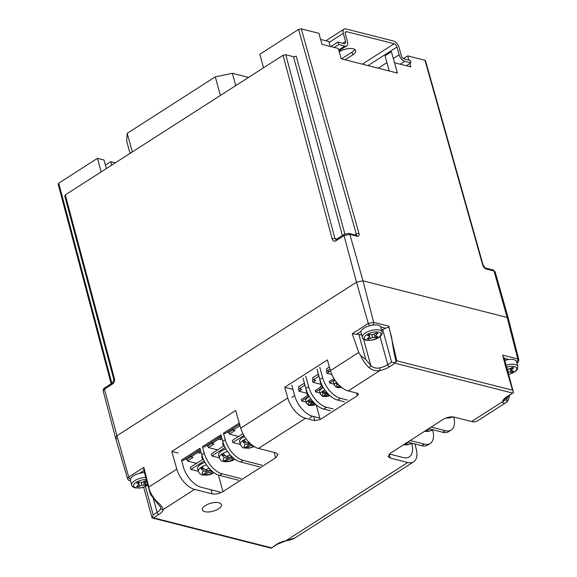 <?xml version="1.0" encoding="UTF-8"?>
<svg xmlns="http://www.w3.org/2000/svg" width="577" height="577" viewBox="0 0 577 577"><rect width="100%" height="100%" fill="white"/><g stroke="black" fill="none" stroke-linecap="round" stroke-linejoin="round"><path stroke-width="0.87" d="M248.55 77.412L232.372 73.301L235.748 85.62M232.372 73.301L215.3 76.849L127.221 133.323L126.673 141.069L130.049 153.388M127.221 133.323L132.313 151.931M215.3 76.849L220.392 95.465M341.505 58.861L351.992 52.139A9.795 4.126 164.7 0 0 354.725 49.442M342.688 43.304L345.515 41.494L343.286 33.329A6.217 3.361 57.3 0 1 344.058 29.146A6.217 3.361 57.3 0 1 345.926 28.937L393.442 41.003A6.217 3.361 57.3 0 1 399.06 47.494L401.296 55.659A3.109 1.681 -122.7 0 0 404.102 58.904L410.427 60.506L410.86 62.85L404.729 61.299L400.214 64.191M345.125 59.784L352.742 54.894A9.795 4.126 164.7 0 0 355.684 50.661A9.795 4.126 164.7 0 0 349.511 48.526A9.795 4.126 164.7 0 0 339.73 51.591L339.269 51.887M338.728 49.99L344.822 46.081A6.217 3.361 57.3 0 0 346.69 45.879A6.217 3.361 57.3 0 0 347.469 41.688L345.334 33.884A3.109 1.681 -122.7 0 1 345.717 31.793A3.109 1.681 -122.7 0 1 346.654 31.692L394.163 43.758A3.109 1.681 -122.7 0 1 396.976 47.004L399.111 54.808A6.217 3.361 57.3 0 0 404.729 61.299M406.338 65.749L410.86 62.85M344.822 46.081L338.757 44.537L337.87 42.078L330.852 46.578M334.234 47.437L338.757 44.537M345.515 41.494A3.109 1.681 -122.7 0 1 345.133 43.585A3.109 1.681 -122.7 0 1 344.195 43.686L337.87 42.078M283.062 55.284L285.774 54.721L334.934 238.575A1.976 0.844 165 0 0 332.222 239.123L283.062 55.284L65.288 194.903L114.441 378.743A1.976 0.844 165 0 0 113.849 379.601L112.818 382.674L104.733 387.852A1.976 1.067 57.3 0 0 104.733 387.859A1.976 1.067 57.3 0 0 104.48 389.172L116.936 435.75L115.515 437.792L116.727 438.7M342.406 235.481L293.491 56.683L285.774 54.721M293.491 56.683A1.976 0.829 164.7 0 0 296.203 56.12L344.851 233.959M389.208 70.978L385.054 55.803L391.401 51.735L397.409 73.063L341.209 58.789L338.302 48.468L321.98 44.321L318.879 33.315L301.288 28.85L358.981 233.49A1.976 0.844 164.3 0 0 356.269 234.067L298.576 29.413L259.83 54.252L263.538 67.805M65.201 196.13L65.288 194.903M358.981 233.49C359.399 235.524 358.844 236.447 357.322 236.267L349.893 234.377L362.991 280.826L356.485 282.182L116.936 435.75L115.523 437.82L127.567 478.744L128.743 477.035L116.936 435.75L356.485 282.182L362.991 280.826L507.118 317.429L362.991 280.826L373.665 322.348L388.797 326.193L396.817 360.82L396.06 361.765C394.062 353.513 392.634 345.515 391.776 337.776L391.79 337.855M424.968 60.26L425.48 60.635L483.165 265.276A1.976 0.844 164.3 0 0 482.661 264.901L424.968 60.26L407.723 55.882L408.92 60.123M409.865 63.492L410.824 66.889L394.502 62.742L391.401 51.735M495.116 271.789L494.027 270.981L507.118 317.429L508.33 318.324L495.116 271.789L493.119 269.978L485.344 268.009A1.976 1.435 104.2 0 1 486.252 269.012L494.027 270.981A1.976 1.435 -75.7 0 0 493.119 269.978M407.723 55.882L403.446 58.616M332.222 239.123C332.958 241.092 334.198 241.64 335.944 240.782L344.029 235.596A1.976 1.067 57.3 0 1 344.274 234.284A1.976 1.067 57.3 0 0 344.274 234.284L348.984 233.375A1.976 1.435 104.2 0 1 349.893 234.377L344.029 235.596L356.485 282.182L368.285 323.466L373.665 322.348A1.976 1.435 104.3 0 1 372.728 324.945L369.763 325.688M114.441 378.743C114.823 380.935 114.196 382.688 112.565 383.986L104.48 389.172L103.196 391.011L115.515 437.792M58.645 184.409L58.731 183.183L97.47 158.343L104.004 160.002L106.348 168.578M105.389 165.072L110.661 161.69L115.263 162.858M298.576 29.413L301.288 28.85M330.188 46.412L328.854 41.53L320.603 39.431M101.177 171.888L97.47 158.343M111.621 165.195L110.661 161.69M385.054 55.803L388.083 66.86M219.339 457.878L211.882 455.981L225.131 447.485M224.244 445.624L211.319 453.911L211.882 455.981M231.485 456.256L229.696 457.402L226.097 456.486L223.472 453.89A9.773 4.118 164.7 0 0 221.792 454.964L224.417 457.561L228.016 458.477L224.107 460.987L225.679 461.384L229.596 458.874L234.096 459.725M233.981 458.491L231.269 457.799L232.358 457.099M225.924 448.935A9.874 4.154 164.7 0 0 218.611 455.217L219.368 457.979A9.874 4.154 -15.3 0 1 227.504 451.445M227.576 456.861L228.016 458.477M221.792 454.964L224.799 455.729M230.944 456.602L231.269 457.799M230.173 457.092L231.146 457.345M229.148 457.265L229.596 458.874M227.778 457.604L228.55 457.107M225.347 460.186L225.679 461.384M222.037 438.852L220.731 439.688L218.633 439.155L211.918 443.461L214.017 443.994L208.427 447.579L207.951 445.848L211.882 443.331M211.918 443.461L211.579 442.206M208.427 447.579L217.572 449.901M221.561 437.128L220.255 437.965L218.784 437.59M220.731 439.688L220.255 437.965M218.633 439.155L218.286 437.907M240.061 425.826L232.892 430.009L234.99 430.543L229.401 434.128L228.925 432.404L232.856 429.879M232.892 430.009L232.553 428.761M229.401 434.128L238.546 436.457M239.606 425.711L239.26 424.456M201.056 452.303L199.757 453.133L197.659 452.606L190.944 456.905L193.043 457.438L187.453 461.023L186.977 459.299L190.908 456.775M190.944 456.905L190.605 455.65M187.453 461.023L196.598 463.345M200.587 450.572L199.281 451.409L197.81 451.034M199.757 453.133L199.281 451.409M197.659 452.606L197.312 451.351M240.313 444.427L232.856 442.537L243.876 435.476M242.903 433.659L232.293 440.467L232.856 442.537M198.365 471.322L190.908 469.433L204.157 460.936M203.27 459.068L190.338 467.356L190.908 469.433M250.692 443.944L247.071 443.042L244.446 440.446A9.773 4.118 164.7 0 0 242.773 441.52L245.391 444.117L248.99 445.033L245.081 447.536L246.653 447.94L250.569 445.43L253.628 446.209M244.46 436.45A9.874 4.154 164.7 0 0 239.585 441.773L240.342 444.535A9.874 4.154 -15.3 0 1 246.076 438.837M248.55 443.417L248.99 445.033M242.773 441.52L245.773 442.285M250.129 443.814L250.569 445.43M248.752 444.153L249.524 443.663M246.321 446.742L246.653 447.94M210.504 469.707L208.723 470.846L205.116 469.93L202.498 467.341A9.773 4.118 164.7 0 0 200.818 468.416L203.443 471.012L207.042 471.921L203.126 474.431L204.705 474.835L208.622 472.325L213.122 473.169C210.252 474.885 206.667 475.477 202.383 474.929C200.702 474.727 199.368 473.558 198.394 471.431A9.874 4.154 -15.3 0 1 206.53 464.896M213.007 471.936L210.295 471.25L211.384 470.551M204.95 462.386A9.874 4.154 164.7 0 0 197.637 468.661L198.394 471.431M206.602 470.313L207.042 471.921M200.818 468.416L203.818 469.173M209.97 470.046L210.295 471.25M209.199 470.543L210.172 470.789M208.174 470.709L208.622 472.325M206.804 471.048L207.576 470.558M204.373 473.638L204.705 474.835M424.989 430.961L425.776 431.163L429.346 428.877M425.631 430.615L425.776 431.163M404.015 444.413L404.802 444.607L408.372 442.321M404.657 444.059L404.802 444.607M204.914 511.698A9.838 4.14 -15.3 0 1 202.39 509.823A9.838 4.14 -15.3 0 1 207.864 504.255A9.838 4.14 -15.3 0 1 218.842 502.762A9.838 4.14 -15.3 0 1 221.366 504.637A9.838 4.14 -15.3 0 1 215.899 510.205A9.838 4.14 -15.3 0 1 204.914 511.698A9.838 4.14 164.7 0 0 215.899 510.205A9.838 4.14 164.7 0 0 221.366 504.637A9.838 4.14 164.7 0 0 218.842 502.762A9.838 4.14 164.7 0 0 207.864 504.255A9.838 4.14 164.7 0 0 202.39 509.823A9.838 4.14 164.7 0 0 204.914 511.698M508.337 318.353L507.118 317.429L517.793 358.952L518.802 359.709L508.337 318.353M361.058 331.27L356.377 334.271L358.836 334.321L365.681 359.341L370.751 365.429C373.182 367.816 376.154 368.631 379.673 367.866L380.113 370.456L348.212 390.91L357.495 393.269L358.505 394.019L357.322 395.728L320.221 419.515L314.804 420.64L305.522 418.282L258.474 448.437A19.748 10.682 -122.7 0 1 240.717 428.134L287.757 397.979A19.748 10.682 57.3 0 0 305.522 418.282M274.198 452.433L275.669 457.813L278.042 454.395L276.015 452.895L258.474 448.437M275.669 457.813L222.953 491.604C219.253 493.681 215.639 494.439 212.12 493.862L194.579 489.404L163.096 509.592A1.976 1.76 -170.9 0 1 160.709 508.222L160.637 507.176L156.922 502.776A1.976 0.707 133.2 0 1 156.872 502.228M285.651 540.923L277.22 544.299L271.226 548.15L276.628 544.363A13.819 5.82 -15.3 0 1 285.687 540.728L294.739 538.074C293.296 539.084 290.267 540.036 285.651 540.923L407.715 462.494L390.182 458.037L388.155 456.537L390.528 453.118L443.237 419.328C446.944 417.25 450.558 416.493 454.077 417.07L471.618 421.527L502.711 401.592A1.976 1.767 6 0 0 504.204 400.07L504.204 400.07C504.673 399.724 502.906 400.113 507.536 396.5L513.523 392.656L504.06 357.632M381.57 330.051L385.494 328.183L380.719 326.971M361.642 335.028L358.836 334.321M178.048 453.053L171.78 451.459L176.822 469.101A19.748 10.682 57.3 0 0 194.579 489.404M240.717 428.134L235.676 410.499L171.78 451.459M348.212 390.91A19.748 10.682 -122.7 0 1 330.448 370.607L358.764 352.453L352.222 333.758L368.285 323.466A1.976 1.067 57.3 0 0 370.059 325.5M148.779 487.075L143.832 467.363L143.81 470.327L150.013 492.996L148.779 487.075L176.822 469.101M330.448 370.607L327.39 359.904L284.699 387.275L287.757 397.979M407.715 462.494A19.748 10.682 57.3 0 0 413.651 461.838A19.748 10.682 57.3 0 0 416.19 448.848L414.921 443.987M512.571 390.218L505.647 366.698L513.335 391.552L512.571 390.218L396.817 360.82M516.776 362.76L516.862 361.548A1.976 1.435 104.3 0 0 517.793 358.952L502.668 355.107L505.661 366.77M513.523 392.656L506.945 396.565A13.819 5.82 -15.3 0 0 502.711 401.592C503 403.597 504.175 403.878 506.245 402.421L477.547 420.871A19.748 10.682 -122.7 0 1 471.618 421.527M149.356 489.794C151.311 494.72 154.167 498.975 157.91 502.56A1.976 0.707 133.2 0 1 156.922 502.776L150.655 494.648L150.013 492.996M148.541 505.063L152.104 517.915L153.194 514.893L157.095 512.398A11.85 4.991 164.7 0 0 160.709 508.222M152.292 517.216L152.104 517.915L153.554 517.865L271.32 547.775M145.462 486.613L153.194 514.893M152.068 517.857L143.673 487.255M130.517 479.069L130.431 480.28M508.77 395.707L509.462 395.288M504.096 358.303L502.718 355.995M504.197 400.229L506.519 399.911L508.755 395.678M271.226 548.15L270.526 547.991L271.226 548.15M388.797 326.193A1.976 1.435 104.2 0 1 388.848 327.072L391.776 337.776M388.848 327.072L385.494 328.183M382.645 329.359L391.624 362.183L395.036 362.565L396.06 361.765M356.377 334.271L352.222 333.758M358.764 352.453L360.683 355.728L365.681 359.341M292.95 389.367L284.699 387.275M321.454 386.237L320.026 387.153M512.477 393.024L395.043 363.2L389.525 366.741A13.819 5.82 -15.3 0 1 380.113 370.456C375.786 371.292 372.086 370.326 369.02 367.571C365.486 364.282 362.702 360.329 360.683 355.728M157.91 502.56C161.228 505.373 162.952 507.717 163.096 509.592A13.819 5.82 -15.3 0 1 158.877 514.46L153.554 517.865M294.739 538.074L413.651 461.838M506.245 402.421A1.976 1.659 -129.8 0 0 506.519 399.911L505.914 397.697M363.589 339.247L370.751 365.429A1.976 0.728 132.5 0 1 369.02 367.571M395.043 363.2L395.036 362.565M411.733 443.648A19.748 10.682 57.3 0 1 409.266 456.912A19.748 10.682 57.3 0 1 403.33 457.568L389.345 454.012M424.304 444.117A19.748 10.682 57.3 0 0 430.24 443.468L427.723 445.076A19.748 10.682 -122.7 0 1 421.787 445.732L424.304 444.117L410.168 440.525M407.651 442.141L421.787 445.732M430.24 443.468A19.748 10.682 57.3 0 0 432.707 430.197M445.285 430.673A19.748 10.682 57.3 0 0 451.214 430.016L448.697 431.632A19.748 10.682 -122.7 0 1 442.768 432.281L445.285 430.673L431.142 427.081M428.624 428.697L442.768 432.281M451.214 430.016A19.748 10.682 57.3 0 0 453.746 416.998M225.239 439.753A19.748 10.682 57.3 0 0 243.083 460.359L240.566 461.975A19.748 10.682 -122.7 0 1 222.722 441.369L225.239 439.753L223.443 433.19L225.016 433.587L239.606 424.239M261.972 465.163L243.083 460.359M229.004 432.671L227.172 432.209M240.566 461.975L259.455 466.771M222.722 441.369L220.926 434.806L202.469 446.634L204.265 453.205A19.748 10.682 57.3 0 0 222.109 473.811L219.592 475.426L238.481 480.223M240.998 478.607L222.109 473.811M208.023 446.122L206.198 445.653M221.251 436.003L204.042 447.038L202.469 446.634M219.592 475.426A19.748 10.682 -122.7 0 1 201.748 454.813L199.952 448.25L181.495 460.085L183.291 466.649A19.748 10.682 57.3 0 0 201.135 487.255L220.025 492.051M187.049 459.566L185.224 459.104M200.277 449.447L183.068 460.482L181.495 460.085M239.267 423.049L223.443 433.19M291.818 385.248L294.659 395.613A19.748 10.682 57.3 0 0 312.503 416.219L309.705 418.015M319.319 417.95L312.503 416.219M305.803 376.283L308.637 386.648A19.748 10.682 57.3 0 0 326.481 407.254L323.69 409.05L330.506 410.781M323.69 409.05A19.748 10.682 -122.7 0 1 305.846 388.444L308.637 386.648M303.004 378.072L305.846 388.444M333.304 408.985L326.481 407.254M319.788 367.318L322.622 377.683A19.748 10.682 57.3 0 0 340.466 398.289L337.668 400.085L344.491 401.816M337.668 400.085A19.748 10.682 -122.7 0 1 319.824 379.478L322.622 377.683M316.989 369.114L319.824 379.478M347.289 400.027L340.466 398.289M320.12 380.481A3.952 1.666 164.7 0 0 320.047 381.08A3.952 1.666 164.7 0 0 320.502 381.613M318.958 376.291L313.138 379.817L315.756 380.488L312.965 382.277L320.927 384.304M318.389 374.221L312.568 377.747L313.138 379.817M313.116 379.745L312.395 380.207L312.965 382.277M318.728 376.233L318.165 374.163M322.449 385.991L315.28 390.586L315.662 391.971L320.055 393.081M323.113 387.189L315.662 391.971M324.274 395.317L324.599 396.514L327.585 394.596L329.265 395.029M329.979 395.671L322.954 396.522L320.401 394.358A7.112 2.993 -15.3 0 1 321.764 391.833L323.207 393.485A5.532 2.33 164.7 0 0 323.026 396.111A5.532 2.33 164.7 0 0 323.719 396.37A5.532 2.33 164.7 0 0 324.599 396.514A5.532 2.33 164.7 0 0 329.842 395.555M323.026 396.111L326.012 394.199L323.207 393.485M326.012 394.199L325.63 392.814L321.764 391.833A7.112 2.993 -15.3 0 1 323.437 390.759L324.887 392.41L327.332 393.031M323.387 387.657A7.112 2.993 164.7 0 0 319.644 391.588L320.401 394.358M325.962 394.019L327.585 393.312M327.209 393.218L327.585 394.596M306.135 389.446A3.952 1.666 164.7 0 0 306.062 390.045A3.952 1.666 164.7 0 0 306.524 390.579M304.973 385.256L299.153 388.783L301.778 389.453L298.98 391.242L306.942 393.269M304.404 383.186L298.583 386.713L299.153 388.783M299.131 388.71L298.41 389.172L298.98 391.242M304.743 385.198L304.18 383.128M329.994 369.013L327.116 370.86L329.741 371.523L326.943 373.312L331.898 374.574M329.409 366.95L326.553 368.782L327.116 370.86M327.101 370.78L326.38 371.242L326.943 373.312M308.464 394.957L301.302 399.551L301.677 400.936L306.07 402.046M309.128 396.154L301.677 400.936M333.989 378.591L329.265 381.621L329.647 383.005L334.04 384.116M334.718 379.753L329.647 383.005M310.289 404.275L310.614 405.48L313.599 403.561L315.287 403.994M315.994 404.636L308.969 405.487L306.416 403.316A7.112 2.993 -15.3 0 1 307.779 400.799L309.229 402.45A5.532 2.33 164.7 0 0 309.041 405.076A5.532 2.33 164.7 0 0 309.741 405.335A5.532 2.33 164.7 0 0 310.614 405.48A5.532 2.33 164.7 0 0 315.864 404.52M309.041 405.076L312.027 403.164L309.229 402.45M312.027 403.164L311.652 401.78L307.779 400.799A7.112 2.993 -15.3 0 1 309.46 399.724L310.902 401.376L313.347 401.996M309.402 396.623A7.112 2.993 164.7 0 0 305.659 400.553L306.416 403.316M311.977 402.977L313.599 402.277M313.224 402.183L313.599 403.561M338.252 386.352L338.584 387.549L340.394 386.388M341.642 387.441L336.939 387.556L334.386 385.393A7.112 2.993 -15.3 0 1 335.749 382.868L337.192 384.52A5.532 2.33 164.7 0 0 337.011 387.145A5.532 2.33 164.7 0 0 337.704 387.405A5.532 2.33 164.7 0 0 338.584 387.549A5.532 2.33 164.7 0 0 341.49 387.318M337.011 387.145L339.492 385.551M337.192 384.52L338.894 384.953M337.365 383.279L335.749 382.868A7.112 2.993 -15.3 0 1 336.557 382.291M334.97 380.12A7.112 2.993 164.7 0 0 333.629 382.623L334.386 385.393M506.137 365.219A10.271 4.32 -15.3 0 1 515.261 364.527A10.271 4.32 -15.3 0 1 517.894 366.482L516.566 361.642A10.271 4.32 164.7 0 0 513.934 359.687A10.271 4.32 164.7 0 0 504.817 360.387M507.241 369.251L510.71 368.414L512.253 367.419L513.725 367.794L511.51 369.915L512.037 370.802L513.487 371.17L511.922 372.172L508.012 372.078M511.655 367.801L512.174 368.782M510.595 368.443L511.51 369.915M510.573 368.458L512.037 370.802M511.417 369.807L511.922 372.172M510.155 368.588L510.465 371.804M507.623 369.215L508.265 371.999M147.323 481.009L145.851 480.634L142.057 482.365L138.401 482.184L136.836 483.187L138.292 483.555L138.812 484.442L136.598 486.57L138.069 486.938L141.855 485.214L145.512 485.394L147.085 484.392L145.628 484.016L145.101 483.137L146.818 481.326M144.43 472.599A10.271 4.32 164.7 0 0 134.412 475.26A10.271 4.32 164.7 0 0 130.352 480.28L131.679 485.113A10.271 4.32 -15.3 0 1 135.732 480.1A10.271 4.32 -15.3 0 1 145.757 477.439M145.253 481.023L145.772 482.004M144.192 481.665L145.101 483.137M144.163 481.672L145.628 484.016M145.007 483.028L145.512 485.394M143.752 481.809L144.062 485.026M141.214 482.437L141.855 485.214M138.833 483.908L139.62 485.949M137.809 485.791L138.069 486.938M137.283 486.13L137.319 486.764M138.884 482.307L138.812 484.442M138.285 482.257L138.292 483.555M382.104 331.991L380.777 327.152A10.271 4.32 164.7 0 0 378.144 325.204A10.271 4.32 164.7 0 0 366.683 326.755A10.271 4.32 164.7 0 0 360.971 332.576L362.291 337.408A10.271 4.32 -15.3 0 1 368.003 331.595A10.271 4.32 -15.3 0 1 379.471 330.037A10.271 4.32 -15.3 0 1 382.104 331.991C382.407 333.881 381.613 335.504 379.731 336.86C376.312 339.629 371.624 340.733 365.659 340.178C363.503 339.413 362.385 338.49 362.291 337.408M369.02 334.48L367.455 335.482L368.905 335.85L369.431 336.737L367.217 338.865L368.689 339.233L372.475 337.509L376.132 337.689L377.697 336.687L376.247 336.312L375.721 335.432L377.935 333.304L376.471 332.929L372.677 334.66L369.02 334.48M375.872 333.318L376.384 334.299M376.247 336.312L375.721 335.432M375.627 335.324L376.132 337.689M374.372 334.105L374.682 337.321M371.833 334.732L372.475 337.509M369.453 336.203L370.232 338.245M368.429 338.086L368.689 339.233M367.902 338.425L367.931 339.06M369.504 334.602L369.431 336.737M368.905 334.552L368.905 335.85M346.654 31.692L345.234 32.6M362.342 64.155L394.163 43.758M378.231 68.187L386.922 62.619M393.312 58.522L399.111 54.808M396.976 47.004L367.982 65.59M343.286 33.329L329.099 42.424M351.992 52.139L352.742 54.894M482.661 264.901C483.411 267.021 484.608 268.392 486.252 269.012M354.978 234.897L356.269 234.067L356.218 235.214M58.731 183.183L111.823 383.308M344.274 234.284L336.189 239.469L334.934 238.575L336.831 239.058M336.189 239.469A1.976 1.067 57.3 0 0 335.944 240.782M357.322 236.267A1.976 1.435 -75.8 0 0 356.413 235.265L356.413 235.265A1.976 1.435 -75.8 0 0 355.454 235.452M112.565 383.986A1.976 1.067 -122.7 0 1 112.818 382.674M225.751 461.34A6.715 2.827 164.7 0 0 233.195 459.79M230.367 455.087A6.715 2.827 164.7 0 0 226.097 456.486M224.417 457.561A6.715 2.827 164.7 0 0 224.179 460.936M246.725 447.889A6.715 2.827 164.7 0 0 253.988 446.439M248.939 442.256A6.715 2.827 164.7 0 0 247.071 443.042M245.391 444.117A6.715 2.827 164.7 0 0 245.153 447.492M204.777 474.784A6.715 2.827 164.7 0 0 212.221 473.241M209.393 468.531A6.715 2.827 164.7 0 0 205.116 469.93M203.443 471.012A6.715 2.827 164.7 0 0 203.205 474.388M425.855 431.113A6.715 2.827 164.7 0 0 432.873 429.771M446.858 417.669A6.715 2.827 164.7 0 0 452.563 416.854M404.881 444.564A6.715 2.827 164.7 0 0 411.899 443.223M130.416 479.04A1.976 1.067 -122.7 0 1 128.743 477.035L143.832 467.363M389.136 454.214L390.182 458.037M210.994 489.758L212.12 493.862M218.431 475.066L222.953 491.604M143.861 470.515L139.533 473.291M153.381 498.831L157.095 512.398A1.976 1.067 -122.6 0 0 158.877 514.46M508.871 359.514L504.255 358.346M380.055 336.6L387.737 364.678L391.624 362.183M379.673 367.866A11.85 4.991 164.7 0 0 387.737 364.678A1.976 1.067 57.3 0 0 389.525 366.741M313.679 416.522L314.804 420.64M356.586 393.038L357.322 395.728M316.203 404.823L320.221 419.515M506.945 396.565A1.976 1.067 57.4 0 0 507.536 396.5M130.366 480.324A1.976 1.435 104.2 0 1 129.472 480.468A1.976 1.435 104.2 0 1 129.464 480.468L130.474 480.72M277.22 544.299A1.976 1.067 -122.7 0 1 276.628 544.363M516.934 362.969L517.367 362.695A1.976 1.067 -122.7 0 1 517.367 362.695A1.976 1.067 -122.7 0 1 516.877 362.782M201.748 454.813L204.265 453.205M291.861 397.409L294.659 395.613M326.308 391.833A5.532 2.33 164.7 0 0 324.887 392.41M323.437 390.759A7.112 2.993 -15.3 0 1 324.974 390.081M312.33 400.799A5.532 2.33 164.7 0 0 310.902 401.376M309.46 399.724A7.112 2.993 -15.3 0 1 310.989 399.039M508.618 374.278A8.691 3.657 164.7 0 0 516.155 370.283A8.691 3.657 164.7 0 0 514.518 366.626A8.691 3.657 164.7 0 0 506.693 367.246M146.349 479.595A8.691 3.657 164.7 0 0 135.407 482.87A8.691 3.657 164.7 0 0 135.804 487.731A8.691 3.657 164.7 0 0 147.871 485.163M366.424 340.026A8.691 3.657 164.7 0 0 378.346 337.552A8.691 3.657 164.7 0 0 378.728 332.143A8.691 3.657 164.7 0 0 366.806 334.617A8.691 3.657 164.7 0 0 366.424 340.026M344.058 29.146L325.904 40.779M338.966 50.826L346.69 45.879M356.045 235.387L348.984 233.375M111.123 383.755L58.133 184.034M64.689 195.754L113.849 379.601M103.196 391.011C103.153 389.425 103.665 388.371 104.733 387.859M483.165 265.276L485.344 268.009M234.103 459.725C231.226 461.441 227.641 462.026 223.357 461.485C221.676 461.283 220.342 460.114 219.368 457.979M222.628 442.977L223.487 446.108M254.334 446.648L249.04 448.192L244.331 448.041C242.65 447.831 241.323 446.663 240.342 444.535M201.654 456.421L202.513 459.552M433.385 429.901L428.17 431.416L424.347 431.437M453.262 416.919L449.144 417.972L445.79 418.051M412.411 443.352L407.189 444.86L403.373 444.881M509.505 395.115C508.943 399.096 507.904 401.498 506.382 402.32L505.69 402.833M127.567 478.751C128.231 479.977 128.866 480.547 129.464 480.468M152.148 517.944L270.808 548.078M517.367 362.688C518.225 362.342 518.701 361.346 518.802 359.709M321.548 386.568L320.047 381.08M307.563 395.533L306.062 390.045M517.894 366.482L517.237 369.576L515.521 371.343L512.304 373.211L508.654 374.423M147.928 485.372L143.024 487.442L139.995 488.055L135.04 487.882C132.883 487.118 131.765 486.195 131.679 485.113"/></g></svg>
